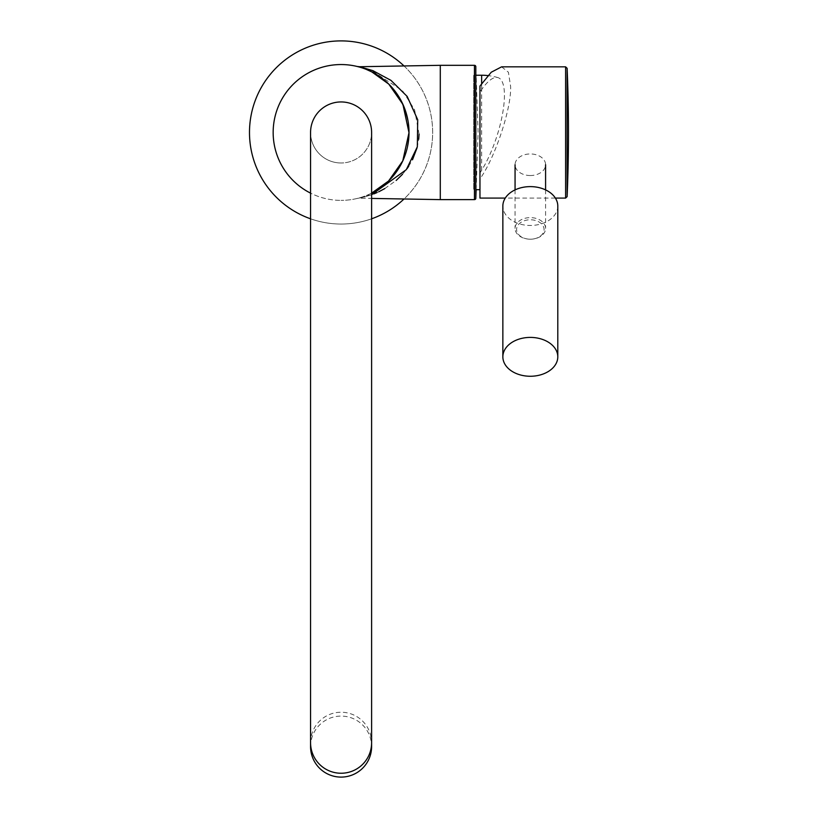 <?xml version="1.0" encoding="UTF-8"?>
<svg xmlns="http://www.w3.org/2000/svg" width="818" height="818" viewBox="0 0 818 818"><rect width="100%" height="100%" fill="white"/><g stroke="black" fill="none" stroke-linecap="round" stroke-linejoin="round"><path stroke-width="0.61" stroke-dasharray="4.09 3.07" d="M404.02 65.951A91.565 91.565 0 0 1 404.02 198.989M371.607 218.805A91.565 91.565 0 0 1 249.521 132.465A91.565 91.565 0 0 1 341.086 40.9A91.565 91.565 0 0 1 432.65 132.465A91.565 91.565 0 0 1 310.564 218.805M419.072 134.152L414.593 109.765L402.497 90.665L370.073 69.622L359.531 66.728M371.607 194.766L359.531 198.212L371.607 198.416M376.433 190.461L371.607 193.14A67.914 67.914 0 0 1 341.086 200.379A67.914 67.914 0 0 0 409 132.465A67.914 67.914 0 0 0 341.086 64.55A67.914 67.914 0 0 0 273.171 132.465A67.914 67.914 0 0 0 341.086 200.379A67.914 67.914 0 0 1 310.564 193.14M370.073 69.622A9.918 7.679 -68.3 0 1 366.229 69.377L367.947 70.092M369.848 70.941L372.19 72.096M376.617 74.591L383.233 79.213M387.793 83.17L391.086 86.503M398.693 96.504L405.534 111.054M407.967 120.655L408.663 125.727M408.99 133.559L408.53 140.41M407.476 146.78L405.084 155.205M403.785 158.559L399.665 166.831M395.074 173.672L387.947 181.616M385.074 184.203L383.213 185.737M475.82 198.293L475.82 66.647L478.121 132.465L476.127 189.694L473.704 189.694L473.704 75.236L473.704 189.694M440.288 65.317L440.288 199.623M357.108 198.467L364.746 196.954L373.887 193.897M377.006 192.578L378.785 191.76M384.746 188.6L396.157 180.471M402.466 174.316L407.108 168.59M408.703 166.289L412.487 159.786M417.088 147.731L418.704 139.254M504.44 95.348A57.209 17.096 -71.8 0 1 481.649 170.308L479.961 172.935L479.961 92.005L481.649 89.53A57.209 17.096 -71.8 0 1 498.05 77.638A57.209 17.096 -71.8 0 1 504.44 95.348M501.608 66.841L508.418 72.24L510.565 86.064C511.935 106.953 495.105 157.986 479.961 178.876L479.961 198.089M479.961 92.005L479.961 86.064M479.961 178.876L479.961 172.935M530.33 175.533A15.266 10.787 0 0 1 515.064 164.745A15.266 10.787 0 0 1 530.33 153.948A15.266 10.787 0 0 1 545.586 164.745A15.266 10.787 0 0 1 530.33 175.533M530.33 239.204L530.33 239.204A15.266 10.787 0 0 1 515.064 228.416A15.266 10.787 0 0 1 530.33 217.619A15.266 10.787 0 0 1 545.586 228.416A15.266 10.787 0 0 1 530.33 239.204L530.33 239.204A13.732 9.714 180 0 0 544.062 229.49A13.732 9.714 180 0 0 530.33 219.776A13.732 9.714 180 0 0 516.598 229.49A13.732 9.714 180 0 0 530.33 239.204L530.33 239.204M557.794 206.044A27.475 19.427 0 0 1 530.33 225.471A27.475 19.427 0 0 1 502.855 206.044M341.086 162.987A30.522 30.522 0 0 1 310.564 132.465A30.522 30.522 0 0 0 341.086 162.987A30.522 30.522 0 0 0 371.607 132.465A30.522 30.522 0 0 0 341.086 101.943A30.522 30.522 0 0 0 310.564 132.465A30.522 30.522 0 0 0 341.086 162.987A30.522 30.522 0 0 0 371.607 132.465M310.564 746.599A30.522 30.501 180 0 1 341.086 716.087A30.522 30.501 180 0 1 371.607 746.599M366.208 195.563A9.918 7.679 -111.7 0 1 370.053 195.328M474.45 65.317L474.45 199.623M481.649 170.308L481.649 75.236M481.649 83.589L481.649 89.53M567.13 196.627L567.13 68.303M565.606 66.841L565.606 198.089M310.564 742.734A30.522 30.501 180 0 1 341.086 712.233A30.522 30.501 180 0 1 371.607 742.734M473.704 75.236L476.127 75.236M555.391 198.089L505.268 198.089M498.05 77.638A57.229 57.229 0 0 0 487.937 75.583M515.064 189.888L515.064 228.416M545.586 189.888L545.586 228.416"/><path stroke-width="1.23" d="M310.564 218.805A91.565 91.565 0 0 1 341.086 40.9A91.565 91.565 0 0 1 404.02 65.951M404.02 198.989A91.565 91.565 0 0 1 371.607 218.805M371.607 198.416L440.288 199.623L440.288 65.317L359.531 66.728L372.885 70.645L390.963 80.368L407.18 96.442L417.712 119.745L417.333 146.8L406.321 169.643L371.607 194.766M310.564 193.14A67.914 67.914 0 0 1 341.086 64.55A67.914 67.914 0 0 1 371.607 193.14L388.56 181.034L402.783 160.87L409 132.69L402.916 104.377L388.775 84.111L371.822 71.912L366.229 69.377M367.947 70.092L369.848 70.941M372.19 72.096L376.617 74.591M383.233 79.213L387.793 83.17M391.086 86.503L398.693 96.504M405.534 111.054L407.967 120.655M408.663 125.727L408.99 133.559M408.53 140.41L407.476 146.78M405.084 155.205L403.785 158.559M399.665 166.831L395.074 173.672M387.947 181.616L385.074 184.203M383.213 185.737L376.433 190.461M479.961 189.694L476.127 189.694L475.82 198.293L475.82 66.647A1.37 1.37 0 0 0 474.45 65.317L440.288 65.317M475.82 198.293A1.37 1.37 0 0 1 474.45 199.623L440.288 199.623M373.887 193.897L377.006 192.578M378.785 191.76L384.746 188.6M396.157 180.471L402.466 174.316M407.108 168.59L408.703 166.289M412.487 159.786L417.088 147.731M418.704 139.254L419.072 134.152M505.268 198.089L479.961 198.089L479.961 86.064L491.229 72.24L501.608 66.841L565.606 66.841L565.606 198.089L555.391 198.089M502.855 356.832A27.475 19.427 0 0 1 530.33 337.405A27.475 19.427 0 0 1 557.794 356.832L557.794 206.044A27.475 19.427 0 0 0 530.33 186.616A27.475 19.427 0 0 0 502.855 206.044L502.855 356.832A27.475 19.427 0 0 0 530.33 376.26A27.475 19.427 0 0 0 557.794 356.832M371.607 742.734L371.607 132.465A30.522 30.522 0 0 0 341.086 101.943A30.522 30.522 0 0 0 310.564 132.465L310.564 746.599A30.522 30.501 180 0 0 341.086 777.1A30.522 30.501 180 0 0 371.607 746.599L371.607 742.734A30.522 30.501 180 0 1 341.086 773.245A30.522 30.501 180 0 1 310.564 742.734M474.45 199.623L474.45 65.317M476.127 75.236L481.649 75.236L481.649 83.589M567.13 196.627A1526.143 1526.143 0 0 0 567.13 68.303L567.13 196.627L565.606 198.089M359.531 66.728L357.098 66.473M567.13 68.303L565.606 66.841M487.937 75.583A57.229 57.229 0 0 0 481.649 75.236M515.064 164.745L515.064 189.888M545.586 164.745L545.586 189.888"/></g></svg>
